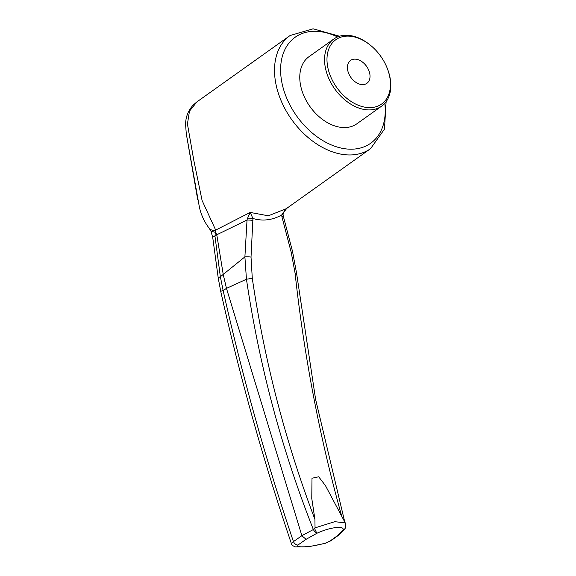 <?xml version="1.0" encoding="UTF-8"?>
<svg xmlns="http://www.w3.org/2000/svg" width="576" height="576" viewBox="0 0 576 576"><rect width="100%" height="100%" fill="white"/><g stroke="black" fill="none" stroke-linecap="round" stroke-linejoin="round"><path stroke-width="0.86" d="M381.593 106.178L356.825 123.818A41.213 28.159 -125.5 0 1 309.974 106.582A41.213 28.159 -125.5 0 1 309.01 56.671L333.778 39.031A41.213 28.159 54.5 0 0 327.852 76.212A41.213 28.159 54.5 0 0 381.593 106.178A41.213 28.159 54.5 0 0 387.583 69.156L387.353 68.566A39.478 26.978 54.5 0 0 371.203 45.886A39.478 26.978 54.5 0 0 335.772 39.744A39.478 26.978 54.5 0 0 330.142 75.326A39.478 26.978 54.5 0 0 372.463 107.474A39.478 26.978 54.5 0 0 387.353 68.566M363.636 84.55A14.069 9.612 -125.5 0 1 349.567 75.326A14.069 9.612 -125.5 0 1 350.561 60.415A14.069 9.612 -125.5 0 1 366.545 66.29A14.069 9.612 -125.5 0 1 366.876 83.326A14.069 9.612 -125.5 0 1 363.636 84.55M371.203 45.886L370.721 45.482A41.213 28.159 54.5 0 0 333.778 39.031M197.734 199.836L186.271 133.668L199.49 207.684C201.406 215.525 204.667 222.422 209.282 228.362L209.282 228.362A8.676 6.523 -39.5 0 0 215.69 230.098L214.949 236.038L220.356 276.746L244.894 256.882L247.032 220.025L216.778 234.778L223.265 274.615M216.792 234.842L214.949 236.038A8.676 1.548 -6.9 0 0 212.717 237.377L210.953 231.214L209.282 228.362M325.051 543.406A4.342 1.649 -105 0 0 325.447 543.132C313.164 546.365 303.862 547.488 297.54 546.502A4.342 3.859 99.7 0 1 295.294 546.869L308.34 546.79L325.051 543.406L330.898 540.756L338.875 535.01L337.738 535.486L342.958 530.064A4.342 4.154 6.7 0 0 345.751 526.658L345.226 522.835L334.728 521.698L315.043 527.854L314.921 519.379L311.767 498.449L311.998 478.231L318.686 476.784L325.418 485.554L345.226 522.835M196.927 101.873L189.475 111.154L187.43 123.97L193.824 160.43L202.09 200.484L215.69 230.098L250.186 212.429L268.344 215.798L286.265 208.692L370.606 148.622A69.415 47.434 -125.5 0 1 291.701 119.599A69.415 47.434 -125.5 0 1 290.066 35.539L196.927 101.873L193.162 105.106C188.201 110.506 185.681 116.921 185.587 124.358L186.271 133.668M215.287 232.294L210.953 231.214M220.745 291.434L218.268 278.28A8.676 1.786 -8.6 0 1 220.356 276.746L223.15 290.57C242.258 375.962 265.694 459.648 293.443 541.613L291.427 543.694C263.52 461.318 239.954 377.237 220.745 291.434A8.676 0.446 -12.6 0 1 223.15 290.57L226.469 288.36L301.874 535.673L313.351 529.538C281.621 449.266 259.322 365.832 246.449 279.238L226.469 288.36M301.932 535.824L306.072 539.316L298.001 545.004A4.342 2.93 54.8 0 1 293.443 541.613L301.874 535.673M226.426 288.187L223.294 274.788M341.705 516.139C319.738 437.666 304.2 356.674 295.078 273.154L291.19 252.223L281.966 216.936A4.342 0.785 -14.1 0 0 283.262 216.007L283.046 214.726L281.635 215.021L286.805 208.303M281.966 216.936L281.635 215.021C272.304 220.19 262.735 221.35 252.936 218.491L251.021 257.09L252.288 278.33C264.586 361.462 285.466 441.814 314.921 519.379M286.222 208.764L286.733 208.361M291.19 252.223A4.342 0.626 -15.3 0 0 292.514 251.374L283.262 216.007M295.078 273.154L296.554 273.11L315.641 399.528L344.736 521.878M338.875 535.01L344.563 529.157A4.342 3.679 -136.1 0 1 342.958 530.064C345.002 525.312 330.084 527.17 317.066 533.196A4.342 2.009 -119.1 0 1 313.38 529.43L313.351 529.538M325.447 543.132L329.875 541.145A4.342 2.995 54.2 0 0 330.898 540.756M216.778 234.778L215.698 232.546M247.277 218.916L250.186 212.429L252.936 218.491L247.277 218.916L247.032 220.025A4.342 0.482 -176 0 1 252.936 220.45M313.38 529.43L315.043 527.854M306.072 539.316L317.066 533.196A4.342 0.554 -113.1 0 1 314.597 528.401M252.288 278.33L246.449 279.238L244.894 256.882A4.342 0.583 -178 0 1 251.021 257.09M384.797 103.313A65.081 44.467 -125.5 0 1 335.894 146.628A65.081 44.467 -125.5 0 1 280.606 68.99A65.081 44.467 -125.5 0 1 337.529 36.943M297.54 546.502L298.001 545.004M329.875 541.145L337.738 535.486M218.268 278.28L212.717 237.377M287.143 208.051C287.82 207.95 283.896 209.117 283.046 214.726M344.563 529.157A4.342 4.342 0 0 0 345.751 526.658M339.502 36.23L313.056 28.8L290.066 35.539M370.606 148.622L384.487 129.103L386.114 101.686M296.554 273.11L292.514 251.374M291.427 543.694C291.326 544.716 292.615 545.774 295.294 546.869"/></g></svg>

